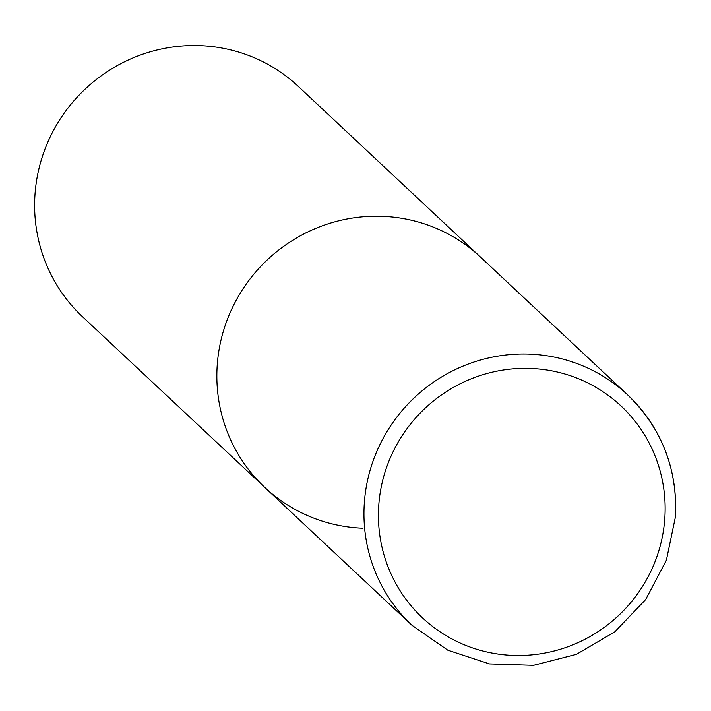 <?xml version="1.0" encoding="UTF-8"?>
<svg xmlns="http://www.w3.org/2000/svg" width="711" height="711" viewBox="0 0 711 711"><rect width="100%" height="100%" fill="white"/><g stroke="black" fill="none" stroke-linecap="round" stroke-linejoin="round"><path stroke-width="1.07" d="M362.592 528.229A157.798 154.083 -46.9 0 1 264.803 487.453L82.574 316.777A157.798 154.083 -46.9 0 1 47.824 142.138A157.798 154.083 -46.9 0 1 200.538 45.664A157.798 154.083 -46.9 0 1 298.318 86.431L480.547 257.115A157.798 154.083 133.1 0 0 316.226 228.195A157.798 154.083 133.1 0 0 217.175 365.889A157.798 154.083 133.1 0 0 264.803 487.453A157.798 154.083 -46.9 0 1 230.053 312.822A157.798 154.083 -46.9 0 1 382.767 216.34A157.798 154.083 -46.9 0 1 480.547 257.115L627.662 394.898A157.798 154.083 133.1 0 0 463.332 365.987A157.798 154.083 133.1 0 0 364.281 503.672A157.798 154.083 133.1 0 0 411.918 625.245L447.806 650.201L489.452 663.923L533.508 665.336L576.443 654.342L614.846 631.812L645.65 599.569L666.403 560.179L675.45 516.764C677.619 468.718 661.683 428.102 627.662 394.898A157.798 154.083 133.1 0 1 675.29 516.462M664.838 517.812A145.177 141.756 133.1 0 0 531.055 368.467A145.177 141.756 133.1 0 0 378.714 506.054A145.177 141.756 133.1 0 0 512.498 655.4A145.177 141.756 133.1 0 0 664.838 517.812M264.803 487.453L411.918 625.245"/></g></svg>
